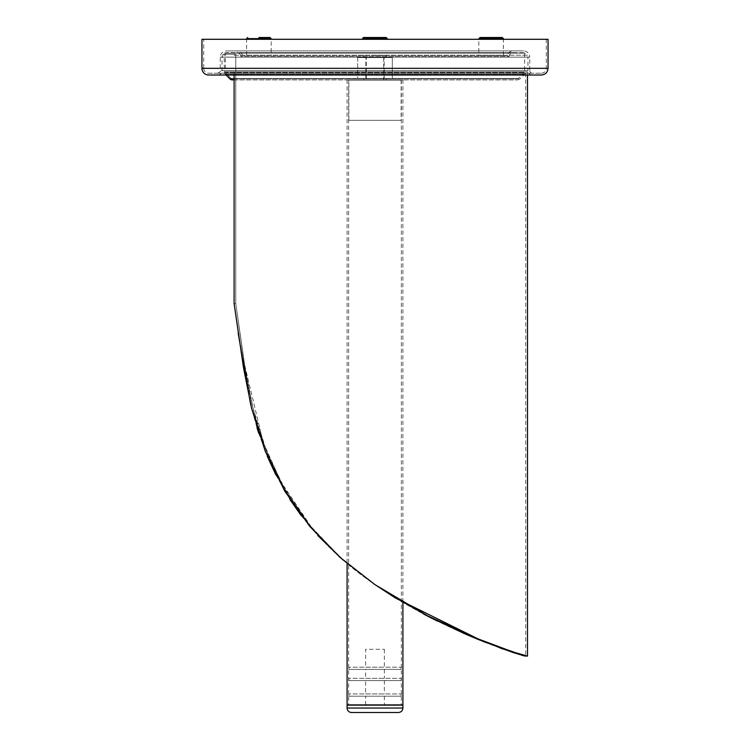 <?xml version="1.0" encoding="UTF-8"?>
<svg xmlns="http://www.w3.org/2000/svg" width="750" height="750" viewBox="0 0 750 750"><rect width="100%" height="100%" fill="white"/><g stroke="black" fill="none" stroke-linecap="round" stroke-linejoin="round"><path stroke-width="0.56" stroke-dasharray="3.75 2.81" d="M234.103 79.922L517.631 79.922L234.103 79.922M402.909 79.922L347.091 79.922L402.909 79.922L347.091 79.922L402.909 79.922L402.909 602.531M375 57.6L365.841 57.6L375 57.6M375 78.806L363.834 78.806L375 78.806M357.694 57.6L357.694 78.806L357.694 57.6L392.306 57.6L392.306 78.806L392.306 57.6L357.694 57.6M357.694 78.806L392.306 78.806L357.694 78.806M235.753 54.244L223.116 54.244L235.753 54.244L224.278 54.244L235.753 54.244L235.753 71.841L235.753 54.244M525.431 53.128L224.569 53.128L525.431 53.128A4.462 4.462 0 0 0 523.491 52.688L226.509 52.688L523.491 52.688M225.394 53.128L524.606 53.128L225.394 53.128L225.394 72.3L524.606 72.3L225.394 72.3A1.116 1.116 0 0 0 225.722 73.087L524.278 73.087L225.722 73.087L231.113 78.478L518.888 78.478L231.113 78.478A1.116 1.116 0 0 0 231.9 78.806L518.1 78.806L231.9 78.806M226.069 75.009L225.262 74.203A3.347 3.347 0 0 1 224.278 71.841L525.722 71.841L235.753 71.841L235.753 303.6L235.753 71.841L235.753 303.6L243.45 357.731L249.15 390.853C254.259 417.787 265.519 454.247 279.45 479.662C288.694 497.288 299.691 513.628 312.441 528.666C385.791 618.066 535.894 659.925 525.431 656.072C521.091 656.578 383.006 611.728 317.147 534.075C285.619 498.534 264.066 455.906 252.516 406.191C248.147 386.4 245.119 370.256 243.45 357.731L235.753 303.6L235.753 71.841L525.722 71.841L224.278 71.841L224.278 54.244M375 55.359L387.281 55.359L375 55.359M532.416 73.228L217.584 73.228L532.416 73.228A2.681 2.681 0 0 1 529.734 70.547L220.266 70.547L529.734 70.547L529.734 57.15L220.266 57.15L529.734 57.15A6.253 6.253 0 0 0 523.491 50.897L226.509 50.897L523.491 50.897M507.45 55.359L242.55 55.359L507.45 55.359A6.253 6.253 0 0 1 513.441 50.897L236.559 50.897L513.441 50.897M271.172 55.359L246.609 55.359L271.172 55.359L271.172 39.291M478.828 55.359L503.391 55.359L478.828 55.359L478.828 39.291M208.65 73.228L541.35 73.228L208.65 73.228A4.913 4.913 0 0 1 203.737 68.316L546.262 68.316L203.737 68.316L203.737 39.291L546.262 39.291L203.737 39.291M242.034 57.15L507.966 57.15L242.034 57.15A1.116 1.116 0 0 1 240.938 56.259L509.062 56.259A4.462 4.462 0 0 1 513.441 52.688L236.559 52.688L513.441 52.688M532.416 75.009L217.584 75.009L532.416 75.009A4.462 4.462 0 0 1 527.953 70.547L222.047 70.547L527.953 70.547L527.953 57.15L222.047 57.15L527.953 57.15A4.462 4.462 0 0 0 527.503 55.2L234.103 55.2A4.462 4.125 90 0 1 234.684 54.244A4.462 4.125 90 0 0 234.103 55.2L527.503 55.2M541.35 75.009L208.65 75.009M548.044 39.291L201.956 39.291M387.113 38.025A1.116 1.116 0 0 1 387.281 38.616L362.719 38.616L363.834 37.5L386.166 37.5A1.116 1.116 0 0 1 386.363 37.519M479.944 37.5L502.275 37.5M363.834 37.5L386.166 37.5M258.891 37.5L270.056 37.5M425.156 614.888L395.25 597.909L375 584.653L423.544 614.034M374.1 584.034L343.959 560.513L317.147 534.075L312.441 528.666L279.45 479.662L265.294 448.087L256.781 422.428L252.516 406.191L245.175 368.475L235.753 303.6L244.547 364.631L263.203 442.406L282.863 485.963L308.962 524.456L340.322 557.297L375 584.663L340.519 557.475L310.528 526.378L285.834 491.156L266.541 451.312L253.022 408.281L245.091 367.969L235.753 303.6L234.103 303.6L238.181 333.347M402.909 704.906L347.091 704.906M375 704.906L348.656 704.906L375 704.906M365.625 705.131L384.375 705.131L365.625 705.131M365.625 704.906L365.625 696.197L384.375 696.197L365.625 696.197M348.872 696.197L401.128 696.197L348.872 696.197L348.872 693.966L401.128 693.966L348.872 693.966M365.625 693.966L384.375 693.966L365.625 693.966L365.625 680.569L384.375 680.569L365.625 680.569M348.872 680.569L401.128 680.569L348.872 680.569L348.872 678.337L401.128 678.337L348.872 678.337M365.625 678.337L384.375 678.337L365.625 678.337L365.625 669.403L384.375 669.403L365.625 669.403M348.872 669.403L401.128 669.403L348.872 669.403L348.872 667.172L401.128 667.172L348.872 667.172M365.625 667.172L384.375 667.172L365.625 667.172L365.625 649.312L384.375 649.312L365.625 649.312M347.091 705.131L402.909 705.131M437.372 621.103L464.053 633.488M477.047 638.991L500.1 647.972M503.184 649.097L521.737 655.247M524.503 655.941L525.347 656.062M250.641 404.428L256.95 427.659M258.694 433.134L267.262 456.234M275.859 474.909L289.913 499.444M301.312 515.766L317.747 535.491M342.787 559.819L375 584.663L427.472 615.769L476.569 638.306L512.522 651.806L527.362 656.072M234.103 75.009L234.103 71.841L527.503 71.841L234.103 71.841L234.103 303.6L235.753 303.6M234.103 71.841L235.753 71.841L234.103 71.841M348.872 120.338L401.128 120.338L348.872 120.338L348.872 80.147L401.128 80.147L348.872 80.147M366.291 57.6L383.709 57.6L366.291 57.6L366.291 80.147L383.709 80.147L366.291 80.147M225.262 74.203L524.738 74.203L225.262 74.203M229.997 78.947L234.103 78.947M507.966 57.15L509.062 56.259L240.938 56.259C240.319 54.028 238.866 52.837 236.559 52.688M201.956 68.316L548.044 68.316M375 38.616L387.281 38.616L375 38.616M503.391 38.616L478.828 38.616M271.172 38.616L246.609 38.616M347.091 708.038L402.909 708.038M384.159 78.806L384.159 57.6M365.841 78.806L365.841 57.6M386.166 79.922L386.166 78.806M363.834 79.922L363.834 78.806M517.631 79.922L520.003 78.947L524.738 74.203L525.722 71.841L525.722 655.828L525.722 71.841M524.606 53.128L524.606 72.3L518.1 78.806M386.166 57.15L386.166 55.359M363.834 57.15L363.834 55.359M242.55 55.359C241.537 52.556 239.541 51.066 236.559 50.897M217.584 73.228C220.041 72.112 220.931 71.222 220.266 70.547L220.266 57.15C220.631 53.353 222.713 51.272 226.509 50.897M546.262 39.291L546.262 68.316C545.972 71.297 544.331 72.938 541.35 73.228M224.569 53.128L226.509 52.688M217.584 75.009C220.294 74.747 221.784 73.256 222.047 70.547L222.047 57.15L223.116 54.244M387.281 39.291L387.281 38.616M362.719 39.291L362.719 38.616M503.391 55.359L503.391 39.291M246.609 55.359L246.609 39.291M348.656 79.922L348.656 704.906M401.344 79.922L401.344 704.906M347.091 79.922L347.091 563.494M384.375 696.197L384.375 704.906M401.128 693.966L401.128 696.197M384.375 680.569L384.375 693.966M401.128 678.337L401.128 680.569M384.375 669.403L384.375 678.337M401.128 667.172L401.128 669.403M384.375 649.312L384.375 667.172M527.503 71.841L527.503 75.009M383.709 57.6L383.709 80.147M401.128 80.147L401.128 120.338"/><path stroke-width="1.12" d="M232.369 79.922L234.103 79.922L232.369 79.922A3.347 3.347 0 0 1 229.997 78.947L226.069 75.009M208.65 75.009L541.35 75.009C545.419 74.616 547.65 72.384 548.044 68.316L201.956 68.316A6.703 6.703 0 0 0 208.65 75.009M201.956 68.316L201.956 39.291L548.044 39.291L548.044 68.316M386.166 37.5L363.834 37.5A1.116 1.116 0 0 0 362.719 38.616L387.281 38.616L386.166 37.5L363.834 37.5L362.719 38.616L362.887 38.025M478.828 38.616L503.391 38.616L502.275 37.5L479.944 37.5L478.828 39.291M246.609 39.291L246.609 38.616L271.172 38.616L270.056 37.5L258.891 37.5M271.172 38.616L271.172 39.291M527.503 75.009L527.503 656.072L524.503 655.941L512.869 652.463L478.509 639.591L464.175 633.544L425.156 614.888M525.347 656.062L483.703 641.691L395.25 597.909L374.1 584.034M347.091 563.494L347.091 704.906L402.909 704.906L402.909 602.531M351.553 712.5L398.447 712.5L351.553 712.5A4.462 4.462 0 0 1 347.091 708.038L402.909 708.038C402.647 710.747 401.156 712.238 398.447 712.5M402.909 708.038L402.909 705.131L347.091 705.131L347.091 708.038M423.544 614.034L437.372 621.103M464.053 633.488L477.047 638.991M500.1 647.972L503.184 649.097M521.737 655.247L524.503 655.941M527.362 656.072L525.581 656.072L527.362 656.072L512.531 651.806L476.559 638.306L427.453 615.759L375 584.653L340.106 557.475L309.759 526.378L284.775 491.156L265.256 451.312L251.578 408.281L243.553 367.969L234.103 303.6L234.103 75.009M238.181 333.347L250.641 404.428M256.95 427.659L258.694 433.134M267.262 456.234L275.859 474.909M289.913 499.444L301.312 515.766M317.747 535.491L342.787 559.819M234.103 78.947L229.997 78.947M503.391 39.291L503.391 38.616M387.281 39.291L387.281 38.616M362.719 39.291L362.719 38.616M246.609 38.616L247.725 37.5"/></g></svg>
